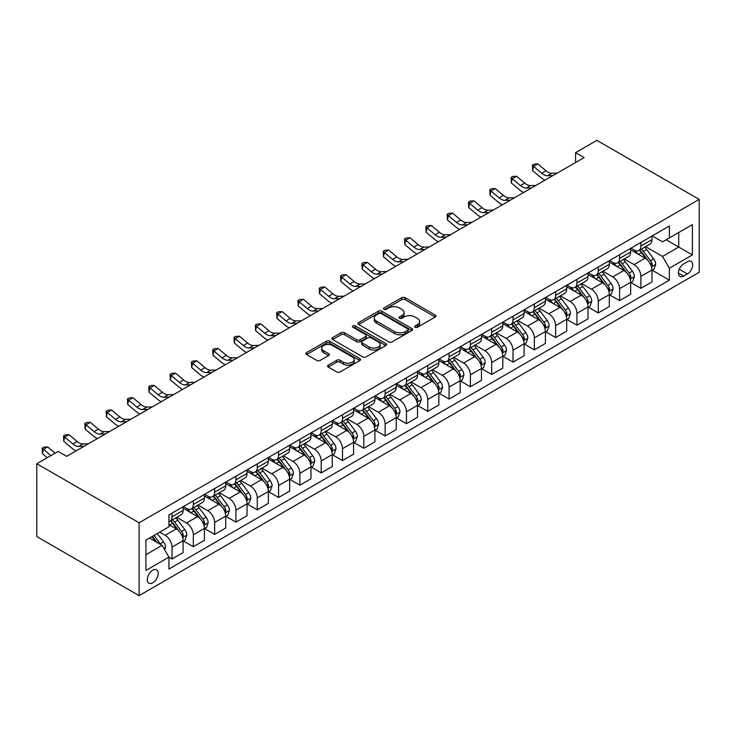 <?xml version="1.0" encoding="UTF-8"?>
<svg xmlns="http://www.w3.org/2000/svg" width="736" height="736" viewBox="0 0 736 736"><rect width="100%" height="100%" fill="white"/><g stroke="black" fill="none" stroke-linecap="round" stroke-linejoin="round"><path stroke-width="1.1" d="M415.104 327.272A1.656 0.957 0 0 0 417.45 327.272L435.234 317.004A2.364 1.371 0 0 0 435.924 316.038A2.364 1.371 0 0 0 435.234 315.072L405.104 297.684A2.364 1.371 0 0 0 401.764 297.684L383.98 307.952A1.656 0.957 0 0 0 383.493 308.623A1.656 0.957 0 0 0 383.98 309.304A1.656 0.957 0 0 0 386.317 309.304L388.626 307.97A7.572 4.37 0 0 1 399.335 307.97L401.847 309.424A7.572 4.37 0 0 1 404.064 312.515A7.572 4.37 0 0 1 401.847 315.606L399.538 316.94A1.656 0.957 0 0 0 399.059 317.612A1.656 0.957 0 0 0 399.538 318.292A1.656 0.957 0 0 0 401.884 318.292L404.184 316.958A7.572 4.37 0 0 1 414.902 316.958L417.404 318.412A7.572 4.37 0 0 1 419.63 321.503A7.572 4.37 0 0 1 417.404 324.594L415.104 325.919A1.656 0.957 0 0 0 414.626 326.6A1.656 0.957 0 0 0 415.104 327.272L415.104 325.919M152.738 582.838A7.719 4.453 120 0 0 157.78 576.04A7.719 4.453 120 0 0 156.602 569.857A7.719 4.453 120 0 0 152.738 570.244A7.719 4.453 120 0 0 147.697 577.042A7.719 4.453 120 0 0 148.884 583.225A7.719 4.453 120 0 0 152.738 582.838M328.293 365.13A2.364 1.371 0 0 0 327.594 366.096A2.364 1.371 0 0 0 328.293 367.062L336.738 371.938A2.364 1.371 0 0 0 340.087 371.938L359.84 360.539A2.364 1.371 0 0 0 360.53 359.573A2.364 1.371 0 0 0 359.84 358.607L329.71 341.21A2.364 1.371 0 0 0 326.361 341.21L306.618 352.618A2.364 1.371 0 0 0 305.918 353.584A2.364 1.371 0 0 0 306.618 354.55L316.82 360.438A2.364 1.371 0 0 0 320.169 360.438L328.624 355.562A2.364 1.371 0 0 0 329.314 354.596A2.364 1.371 0 0 0 328.624 353.63L323.564 350.704A6.33 3.652 0 0 1 321.706 348.119A6.33 3.652 0 0 1 325.616 344.742A6.33 3.652 0 0 1 332.516 345.534L352.351 356.988A6.33 3.652 0 0 1 354.2 359.573A6.33 3.652 0 0 1 350.29 362.949A6.33 3.652 0 0 1 343.39 362.158L340.087 360.244A2.364 1.371 0 0 0 336.738 360.244L328.293 365.13L328.293 367.062L336.738 362.213L336.738 360.244M699.2 199.419L596.896 140.364L575.589 152.665L584.108 157.587L66.636 456.348L58.116 451.426L36.8 463.735L139.104 522.79L699.2 199.419L699.2 272.265L139.104 595.636L139.104 522.79M388.792 341.89A2.364 1.371 0 0 0 392.141 341.89L411.884 330.492A2.364 1.371 0 0 0 412.574 329.526A2.364 1.371 0 0 0 411.884 328.55L381.763 311.162A2.364 1.371 0 0 0 378.414 311.162L358.662 322.561A2.364 1.371 0 0 0 357.972 323.527A2.364 1.371 0 0 0 358.662 324.493L388.792 341.89M353.556 327.63A1.656 0.957 0 0 1 355.23 327.87L355.23 325.901L385.857 343.583A2.364 1.371 0 0 1 386.556 344.549A2.364 1.371 0 0 1 385.857 345.515L366.114 356.914A2.364 1.371 0 0 1 362.765 356.914L332.644 339.526L332.644 337.585A2.364 1.371 0 0 0 331.945 338.551A2.364 1.371 0 0 0 332.644 339.526M332.644 337.585L341.09 332.709A2.364 1.371 0 0 1 344.439 332.709L356.656 339.765A2.364 1.371 0 0 0 360.005 339.765L365.608 336.527A2.364 1.371 0 0 0 366.307 335.561A2.364 1.371 0 0 0 365.608 334.595L352.894 327.253A1.656 0.957 0 0 1 352.406 326.572A1.656 0.957 0 0 1 353.427 325.689A1.656 0.957 0 0 1 355.23 325.901M687.433 261.74L683.689 263.902A7.47 4.315 120 0 0 678.804 270.489A7.47 4.315 120 0 0 679.944 276.478A7.47 4.315 120 0 0 683.689 276.11L687.433 273.939A7.47 4.315 120 0 0 692.318 267.352A7.47 4.315 120 0 0 691.168 261.363A7.47 4.315 120 0 0 687.433 261.74M652.225 235.897L662.538 241.85L669.364 237.912L669.364 225.998L168.94 514.915L168.94 526.829L145.921 540.123L145.921 570.437L168.94 557.152L168.94 569.057L669.364 280.14L669.364 268.235L662.538 256.422L645.592 246.634M669.364 237.912L692.383 224.627L692.383 254.941L669.364 268.235M36.8 463.735L36.8 536.581L139.104 595.636M575.589 152.665L575.589 162.509M666.126 239.78L678.739 247.066L678.739 232.502L692.383 224.627M662.538 256.422L678.739 247.066L692.383 254.941M145.921 554.686L162.122 545.339L149.5 538.053M168.94 557.244L172.012 559.02L172.012 547.106A9.642 5.566 -120 0 0 165.186 535.293L159.73 532.146M172.012 559.02L183.089 552.626L183.089 540.712A9.642 5.566 -120 0 0 176.272 528.899L168.94 524.667M183.347 540.96L193.32 546.719L193.32 534.805A9.642 5.566 -120 0 0 186.502 522.992L176.704 517.334M193.32 546.719L204.406 540.316L204.406 528.402A9.642 5.566 -120 0 0 197.579 516.589L183.089 508.226M204.663 528.65L214.636 534.41L214.636 522.496A9.642 5.566 -120 0 0 207.81 510.683L198.021 505.034M214.636 534.41L225.713 528.016L225.713 516.102A9.642 5.566 -120 0 0 218.896 504.289L204.406 495.917M225.97 516.35L235.943 522.109L235.943 510.195A9.642 5.566 -120 0 0 229.126 498.382L219.337 492.724M235.943 522.109L247.029 515.706L247.029 503.792A9.642 5.566 -120 0 0 240.212 491.979L225.713 483.616M247.287 504.04L257.26 509.8L257.26 497.886A9.642 5.566 -120 0 0 250.442 486.073L240.644 480.424M257.26 509.8L268.346 503.406L268.346 491.492A9.642 5.566 -120 0 0 261.519 479.679L247.029 471.307M268.594 491.74L278.576 497.499L278.576 485.585A9.642 5.566 -120 0 0 271.75 473.772L261.961 468.114M278.576 497.499L289.653 491.096L289.653 479.182A9.642 5.566 -120 0 0 282.836 467.369L268.346 459.006M289.91 479.43L299.883 485.19L299.883 473.276A9.642 5.566 -120 0 0 293.066 461.463L283.268 455.814M299.883 485.19L310.969 478.796L310.969 466.882A9.642 5.566 -120 0 0 304.143 455.069L289.653 446.706M311.227 467.13L321.2 472.889L321.2 460.975A9.642 5.566 -120 0 0 314.373 449.162L304.584 443.504M321.2 472.889L332.276 466.486L332.276 454.581A9.642 5.566 -120 0 0 325.459 442.768L310.969 434.396M332.534 454.82L342.507 460.58L342.507 448.675A9.642 5.566 -120 0 0 335.69 436.862L325.901 431.204M342.507 460.58L353.593 454.186L353.593 442.272A9.642 5.566 -120 0 0 346.776 430.459L332.276 422.096M353.85 442.52L363.823 448.279L363.823 436.365A9.642 5.566 -120 0 0 357.006 424.552L347.208 418.904M363.823 448.279L374.909 441.876L374.909 429.971A9.642 5.566 -120 0 0 368.083 418.158L353.593 409.786M375.158 430.21L385.14 435.97L385.14 424.065A9.642 5.566 -120 0 0 378.313 412.252L368.524 406.594M385.14 435.97L396.216 429.576L396.216 417.662A9.642 5.566 -120 0 0 389.399 405.849L374.909 397.486M396.474 417.91L406.447 423.669L406.447 411.755A9.642 5.566 -120 0 0 399.63 399.942L389.832 394.294M406.447 423.669L417.533 417.266L417.533 405.361A9.642 5.566 -120 0 0 410.706 393.548L396.216 385.176M417.79 405.6L427.763 411.36L427.763 399.455A9.642 5.566 -120 0 0 420.937 387.642L411.148 381.984M427.763 411.36L438.84 404.966L438.84 393.052A9.642 5.566 -120 0 0 432.023 381.239L417.533 372.876M439.098 393.3L449.07 399.059L449.07 387.145A9.642 5.566 -120 0 0 442.253 375.332L432.464 369.684M449.07 399.059L460.156 392.656L460.156 380.751A9.642 5.566 -120 0 0 453.339 368.938L438.84 360.566M460.414 380.99L470.387 386.75L470.387 374.845A9.642 5.566 -120 0 0 463.57 363.032L453.772 357.374M470.387 386.75L481.473 380.356L481.473 368.442A9.642 5.566 -120 0 0 474.646 356.629L460.156 348.266M481.721 368.69L491.703 374.449L491.703 362.535A9.642 5.566 -120 0 0 484.877 350.722L475.088 345.074M491.703 374.449L502.78 368.046L502.78 356.141A9.642 5.566 -120 0 0 495.963 344.328L481.473 335.956M503.038 356.38L513.01 362.14L513.01 350.235A9.642 5.566 -120 0 0 506.193 338.422L496.395 332.764M513.01 362.14L524.096 355.746L524.096 343.832A9.642 5.566 -120 0 0 517.27 332.019L502.78 323.656M524.354 344.08L534.327 349.839L534.327 337.925A9.642 5.566 -120 0 0 527.5 326.112L517.712 320.464M534.327 349.839L545.404 343.436L545.404 331.531A9.642 5.566 -120 0 0 538.586 319.718L524.096 311.346M545.661 331.78L555.634 337.53L555.634 325.625A9.642 5.566 -120 0 0 548.817 313.812L539.028 308.154M555.634 337.53L566.72 331.136L566.72 319.222A9.642 5.566 -120 0 0 559.903 307.409L545.404 299.046M566.978 319.47L576.95 325.229L576.95 313.315A9.642 5.566 -120 0 0 570.133 301.502L560.335 295.854M576.95 325.229L588.036 318.826L588.036 306.921A9.642 5.566 -120 0 0 581.21 295.108L566.72 286.736M588.285 307.17L598.267 312.92L598.267 301.015A9.642 5.566 -120 0 0 591.44 289.202L581.652 283.544M598.267 312.92L609.344 306.526L609.344 294.612A9.642 5.566 -120 0 0 602.526 282.799L588.036 274.436M609.601 294.86L619.574 300.619L619.574 288.705A9.642 5.566 -120 0 0 612.757 276.892L602.959 271.244M619.574 300.619L630.66 294.225L630.66 282.311A9.642 5.566 -120 0 0 623.834 270.498L609.344 262.126M630.918 282.56L640.89 288.319L640.89 276.405A9.642 5.566 -120 0 0 634.064 264.592L624.275 258.934M640.89 288.319L651.967 281.916L651.967 270.002A9.642 5.566 -120 0 0 645.15 258.189L630.66 249.826M630.918 248.198L634.064 250.019A9.642 5.566 -120 0 0 638.894 250.498A9.642 5.566 -120 0 0 640.89 246.082L640.89 242.438M609.601 260.507L612.757 262.329A9.642 5.566 -120 0 0 617.578 262.807A9.642 5.566 -120 0 0 619.574 258.391L619.574 254.748M588.285 272.808L591.44 274.629A9.642 5.566 -120 0 0 596.261 275.108A9.642 5.566 -120 0 0 598.267 270.692L598.267 267.048M566.978 285.117L570.133 286.939A9.642 5.566 -120 0 0 574.954 287.417A9.642 5.566 -120 0 0 576.95 283.001L576.95 279.358M545.661 297.418L548.817 299.239A9.642 5.566 -120 0 0 553.638 299.718A9.642 5.566 -120 0 0 555.634 295.302L555.634 291.658M524.354 309.727L527.5 311.549A9.642 5.566 -120 0 0 532.33 312.027A9.642 5.566 -120 0 0 534.327 307.611L534.327 303.968M503.038 322.028L506.193 323.849A9.642 5.566 -120 0 0 511.014 324.328A9.642 5.566 -120 0 0 513.01 319.912L513.01 316.268M481.721 334.337L484.877 336.159A9.642 5.566 -120 0 0 489.698 336.637A9.642 5.566 -120 0 0 491.703 332.221L491.703 328.578M460.414 346.638L463.57 348.459A9.642 5.566 -120 0 0 468.39 348.938A9.642 5.566 -120 0 0 470.387 344.522L470.387 340.878M439.098 358.947L442.253 360.769A9.642 5.566 -120 0 0 447.074 361.238A9.642 5.566 -120 0 0 449.07 356.831L449.07 353.188M417.79 371.248L420.937 373.069A9.642 5.566 -120 0 0 425.767 373.548A9.642 5.566 -120 0 0 427.763 369.132L427.763 365.488M396.474 383.557L399.63 385.379A9.642 5.566 -120 0 0 404.45 385.848A9.642 5.566 -120 0 0 406.447 381.441L406.447 377.798M375.158 395.858L378.313 397.679A9.642 5.566 -120 0 0 383.134 398.158A9.642 5.566 -120 0 0 385.14 393.742L385.14 390.098M353.85 408.167L357.006 409.98A9.642 5.566 -120 0 0 361.827 410.458A9.642 5.566 -120 0 0 363.823 406.042L363.823 402.408M332.534 420.468L335.69 422.289A9.642 5.566 -120 0 0 340.51 422.768A9.642 5.566 -120 0 0 342.507 418.352L342.507 414.708M311.227 432.768L314.373 434.59A9.642 5.566 -120 0 0 319.203 435.068A9.642 5.566 -120 0 0 321.2 430.652L321.2 427.018M289.91 445.078L293.066 446.899A9.642 5.566 -120 0 0 297.887 447.378A9.642 5.566 -120 0 0 299.883 442.962L299.883 439.318M268.594 457.378L271.75 459.2A9.642 5.566 -120 0 0 276.57 459.678A9.642 5.566 -120 0 0 278.576 455.262L278.576 451.619M247.287 469.688L250.442 471.509A9.642 5.566 -120 0 0 255.263 471.988A9.642 5.566 -120 0 0 257.26 467.572L257.26 463.928M225.97 481.988L229.126 483.81A9.642 5.566 -120 0 0 233.947 484.288A9.642 5.566 -120 0 0 235.943 479.872L235.943 476.229M204.663 494.298L207.81 496.119A9.642 5.566 -120 0 0 212.64 496.598A9.642 5.566 -120 0 0 214.636 492.182L214.636 488.538M183.347 506.598L186.502 508.42A9.642 5.566 -120 0 0 191.323 508.898A9.642 5.566 -120 0 0 193.32 504.482L193.32 500.839M652.225 270.25L669.364 280.14M638.894 250.498L649.971 244.104A9.642 5.566 -120 0 0 651.967 239.688L651.967 236.044M617.578 262.807L628.664 256.404A9.642 5.566 -120 0 0 630.66 251.988L630.66 248.345M596.261 275.108L607.347 268.714A9.642 5.566 -120 0 0 609.344 264.298L609.344 260.654M574.954 287.417L586.031 281.014A9.642 5.566 -120 0 0 588.036 276.598L588.036 272.955M553.638 299.718L564.724 293.324A9.642 5.566 -120 0 0 566.72 288.908L566.72 285.264M532.33 312.027L543.407 305.624A9.642 5.566 -120 0 0 545.404 301.208L545.404 297.565M511.014 324.328L522.1 317.934A9.642 5.566 -120 0 0 524.096 313.518L524.096 309.874M489.698 336.637L500.784 330.234A9.642 5.566 -120 0 0 502.78 325.818L502.78 322.175M468.39 348.938L479.467 342.544A9.642 5.566 -120 0 0 481.473 338.128L481.473 334.484M447.074 361.238L458.16 354.844A9.642 5.566 -120 0 0 460.156 350.428L460.156 346.785M425.767 373.548L436.844 367.144A9.642 5.566 -120 0 0 438.84 362.738L438.84 359.094M404.45 385.848L415.536 379.454A9.642 5.566 -120 0 0 417.533 375.038L417.533 371.395M383.134 398.158L394.22 391.754A9.642 5.566 -120 0 0 396.216 387.338L396.216 383.704M361.827 410.458L372.904 404.064A9.642 5.566 -120 0 0 374.909 399.648L374.909 396.005M340.51 422.768L351.596 416.364A9.642 5.566 -120 0 0 353.593 411.948L353.593 408.314M319.203 435.068L330.28 428.674A9.642 5.566 -120 0 0 332.276 424.258L332.276 420.615M297.887 447.378L308.973 440.974A9.642 5.566 -120 0 0 310.969 436.558L310.969 432.915M276.57 459.678L287.656 453.284A9.642 5.566 -120 0 0 289.653 448.868L289.653 445.225M255.263 471.988L266.34 465.584A9.642 5.566 -120 0 0 268.346 461.168L268.346 457.525M233.947 484.288L245.033 477.894A9.642 5.566 -120 0 0 247.029 473.478L247.029 469.835M212.64 496.598L223.716 490.194A9.642 5.566 -120 0 0 225.713 485.778L225.713 482.135M191.323 508.898L202.409 502.504A9.642 5.566 -120 0 0 204.406 498.088L204.406 494.445M168.94 521.594A9.642 5.566 -120 0 0 170.007 521.208L181.093 514.804A9.642 5.566 -120 0 0 183.089 510.388L183.089 506.745M170.007 521.208A9.642 5.566 -120 0 0 172.012 516.792L172.012 513.148M162.122 545.339L168.94 557.152M415.766 327.511L417.404 326.563A7.572 4.37 0 0 0 419.63 323.472L419.63 321.503M404.064 312.515L404.064 314.484A7.572 4.37 0 0 1 401.847 317.575L400.2 318.522M435.197 317.023L405.104 299.653A2.364 1.371 0 0 0 401.764 299.653L384.643 309.534M411.856 330.51L381.763 313.131A2.364 1.371 0 0 0 378.414 313.131L358.699 324.512M407.698 330.197A1.656 0.957 0 0 0 408.186 329.526A1.656 0.957 0 0 0 407.698 328.845L381.257 313.582A1.656 0.957 0 0 0 378.911 313.582L376.492 314.98A7.572 4.37 0 0 0 374.274 318.072A7.572 4.37 0 0 0 376.492 321.163L394.56 331.596A7.572 4.37 0 0 0 405.278 331.596L407.698 330.197L407.698 332.166A1.656 0.957 0 0 0 408.186 331.494L408.186 329.526M374.274 318.072L374.274 320.04A7.572 4.37 0 0 0 376.492 323.132L376.492 321.163M407.698 332.166L405.278 333.564A7.572 4.37 0 0 1 394.56 333.564L376.492 323.132M332.672 339.535L341.09 334.678L341.09 332.709M366.307 335.561L366.307 337.53A2.364 1.371 0 0 1 365.608 338.496L360.005 341.734A2.364 1.371 0 0 1 356.656 341.734L344.439 334.678A2.364 1.371 0 0 0 341.09 334.678M355.23 327.87L385.83 345.534M369.334 347.079A6.33 3.652 0 0 0 376.234 347.87A6.33 3.652 0 0 0 380.144 344.494A6.33 3.652 0 0 0 378.286 341.909L371.303 337.879A2.364 1.371 0 0 0 367.954 337.879L362.342 341.118A2.364 1.371 0 0 0 361.652 342.084A2.364 1.371 0 0 0 362.342 343.05L369.334 347.079L369.334 349.048A6.33 3.652 0 0 0 376.234 349.839A6.33 3.652 0 0 0 380.144 346.463L380.144 344.494M361.652 342.084L361.652 344.052A2.364 1.371 0 0 0 362.342 345.018L362.342 343.05M369.334 349.048L362.342 345.018M354.2 359.573L354.2 361.542A6.33 3.652 0 0 1 350.29 364.918A6.33 3.652 0 0 1 343.39 364.127L340.087 362.213A2.364 1.371 0 0 0 336.738 362.213M321.706 348.119L321.706 350.088A6.33 3.652 0 0 0 323.564 352.673L323.564 350.704M328.596 355.58L323.564 352.673M359.803 360.557L329.71 343.178A2.364 1.371 0 0 0 326.361 343.178L306.645 354.568L306.618 352.618M651.967 270.397L654.019 269.22L655.721 264.298A6.394 3.689 -120 0 0 653.678 258.851L646.714 249.55A18.446 10.654 -120 0 0 644.699 247.14M637.772 253.929A18.446 10.654 -120 0 0 634 249.982M651.388 266.487L652.271 264.564A6.394 3.689 -120 0 0 650.44 260.728L643.476 251.427A18.446 10.654 -120 0 0 641.461 249.016M639.75 250.001A15.309 8.841 60 0 1 642.261 252.862L648.158 260.728M639.418 250.194A18.446 10.654 60 0 1 641.433 252.604L646.061 258.787M552.948 175.582L547.575 175.729A12.052 6.964 60 0 1 541.724 173.227L533.6 166.4L532.652 170.651L540.776 177.477A18.087 10.442 -120 0 0 544.971 180.191M557.207 173.116L551.834 173.264A12.052 6.964 60 0 1 545.983 170.77L537.86 163.935L533.6 166.4L532.432 165.122L534.134 164.137L537.86 163.935M532.652 170.651L532.432 165.122M630.66 282.707L632.702 281.52L634.404 276.598A6.394 3.689 -120 0 0 632.371 271.161L625.407 261.86A18.446 10.654 -120 0 0 623.392 259.449M616.464 266.239A18.446 10.654 -120 0 0 612.683 262.283M630.08 278.788L630.954 276.874A6.394 3.689 -120 0 0 629.133 273.028L622.159 263.727A18.446 10.654 -120 0 0 620.154 261.317M618.433 262.31A15.309 8.841 60 0 1 620.945 265.172L626.842 273.038M618.102 262.504A18.446 10.654 60 0 1 620.117 264.914L624.744 271.096M609.344 295.007L611.395 293.83L613.097 288.908A6.394 3.689 -120 0 0 611.055 283.461L604.09 274.16A18.446 10.654 -120 0 0 602.076 271.75M595.148 278.539A18.446 10.654 -120 0 0 591.376 274.592M608.764 291.097L609.647 289.174A6.394 3.689 -120 0 0 607.816 285.338L600.852 276.037A18.446 10.654 -120 0 0 598.837 273.626M597.117 274.611A15.309 8.841 60 0 1 599.638 277.472L605.535 285.338M596.795 274.804A18.446 10.654 60 0 1 598.8 277.214L603.437 283.397M588.036 307.317L590.079 306.13L591.781 301.208A6.394 3.689 -120 0 0 589.748 295.771L582.774 286.47A18.446 10.654 -120 0 0 580.768 284.059M573.832 290.849A18.446 10.654 -120 0 0 570.06 286.893M587.448 303.398L588.331 301.484A6.394 3.689 -120 0 0 586.5 297.638L579.536 288.337A18.446 10.654 -120 0 0 577.521 285.927M575.81 286.92A15.309 8.841 60 0 1 578.321 289.772L584.218 297.648M575.478 287.114A18.446 10.654 60 0 1 577.493 289.524L582.121 295.706M531.631 187.882L526.258 188.03A12.052 6.964 60 0 1 520.407 185.536L512.284 178.701L511.336 182.951L519.46 189.787A18.087 10.442 -120 0 0 523.655 192.492M535.9 185.426L530.527 185.573A12.052 6.964 60 0 1 524.676 183.071L516.543 176.244L512.284 178.701L511.115 177.422L512.826 176.438L516.543 176.244M511.336 182.951L511.115 177.422M510.324 200.192L504.951 200.339A12.052 6.964 60 0 1 499.1 197.837L490.967 191.01L490.02 195.261L498.152 202.087A18.087 10.442 -120 0 0 502.338 204.801M514.584 197.726L509.211 197.874A12.052 6.964 60 0 1 503.36 195.38L495.236 188.545L490.967 191.01L489.808 189.732L491.51 188.747L495.236 188.545M490.02 195.261L489.808 189.732M489.008 212.492L483.635 212.64A12.052 6.964 60 0 1 477.784 210.146L469.66 203.311L468.712 207.561L476.836 214.397A18.087 10.442 -120 0 0 481.031 217.102M493.267 210.036L487.894 210.183A12.052 6.964 60 0 1 482.043 207.681L473.92 200.854L469.66 203.311L468.492 202.032L470.194 201.048L473.92 200.854M468.712 207.561L468.492 202.032M566.72 319.617L568.762 318.44L570.474 313.518A6.394 3.689 -120 0 0 568.431 308.071L561.467 298.77A18.446 10.654 -120 0 0 559.452 296.36M552.524 303.149A18.446 10.654 -120 0 0 548.743 299.202M566.14 315.707L567.024 313.784A6.394 3.689 -120 0 0 565.193 309.939L558.228 300.647A18.446 10.654 -120 0 0 556.214 298.236M554.493 299.221A15.309 8.841 60 0 1 557.005 302.082L562.902 309.948M554.162 299.414A18.446 10.654 60 0 1 556.177 301.824L560.814 308.007M467.691 224.802L462.318 224.949A12.052 6.964 60 0 1 456.467 222.447L448.344 215.62L447.396 219.871L455.529 226.697A18.087 10.442 -120 0 0 459.715 229.402M471.96 222.336L466.587 222.484A12.052 6.964 60 0 1 460.736 219.99L452.612 213.155L448.344 215.62L447.175 214.342L448.886 213.357L452.612 213.155M447.396 219.871L447.175 214.342M545.404 331.927L547.455 330.74L549.157 325.818A6.394 3.689 -120 0 0 547.115 320.381L540.15 311.08A18.446 10.654 -120 0 0 538.136 308.669M531.208 315.459A18.446 10.654 -120 0 0 527.436 311.503M544.824 328.008L545.707 326.094A6.394 3.689 -120 0 0 543.876 322.248L536.912 312.947A18.446 10.654 -120 0 0 534.897 310.537M533.186 311.53A15.309 8.841 60 0 1 535.698 314.382L541.595 322.258M532.855 311.724A18.446 10.654 60 0 1 534.87 314.134L539.497 320.316M524.096 344.227L526.139 343.05L527.841 338.128A6.394 3.689 -120 0 0 525.808 332.681L518.843 323.38A18.446 10.654 -120 0 0 516.828 320.97M509.901 327.759A18.446 10.654 -120 0 0 506.12 323.812M523.517 340.317L524.391 338.394A6.394 3.689 -120 0 0 522.569 334.549L515.596 325.257A18.446 10.654 -120 0 0 513.59 322.846M511.87 323.831A15.309 8.841 60 0 1 514.381 326.692L520.278 334.558M511.538 324.024A18.446 10.654 60 0 1 513.553 326.434L518.181 332.617M502.78 356.537L504.832 355.35L506.534 350.428A6.394 3.689 -120 0 0 504.491 344.991L497.527 335.69A18.446 10.654 -120 0 0 495.512 333.279M488.584 340.069A18.446 10.654 -120 0 0 484.812 336.113M502.2 352.618L503.084 350.704A6.394 3.689 -120 0 0 501.253 346.858L494.288 337.557A18.446 10.654 -120 0 0 492.274 335.147M490.553 336.14A15.309 8.841 60 0 1 493.074 338.992L498.962 346.868M490.231 336.324A18.446 10.654 60 0 1 492.237 338.735L496.874 344.926M481.473 368.837L483.515 367.66L485.217 362.738A6.394 3.689 -120 0 0 483.184 357.291L476.21 347.99A18.446 10.654 -120 0 0 474.205 345.58M467.268 352.369A18.446 10.654 -120 0 0 463.496 348.422M480.884 364.927L481.767 363.004A6.394 3.689 -120 0 0 479.936 359.159L472.972 349.867A18.446 10.654 -120 0 0 470.957 347.456M469.246 348.441A15.309 8.841 60 0 1 471.758 351.302L477.655 359.168M468.915 348.634A18.446 10.654 60 0 1 470.93 351.044L475.557 357.227M460.156 381.138L462.199 379.96L463.91 375.038A6.394 3.689 -120 0 0 461.868 369.601L454.903 360.3A18.446 10.654 -120 0 0 452.888 357.889M445.961 364.679A18.446 10.654 -120 0 0 442.18 360.723M459.577 377.228L460.46 375.314A6.394 3.689 -120 0 0 458.629 371.468L451.665 362.167A18.446 10.654 -120 0 0 449.65 359.757M447.93 360.75A15.309 8.841 60 0 1 450.441 363.602L456.338 371.478M447.598 360.934A18.446 10.654 60 0 1 449.613 363.345L454.25 369.527M446.384 237.102L441.011 237.25A12.052 6.964 60 0 1 435.16 234.756L427.036 227.921L426.089 232.171L434.212 239.007A18.087 10.442 -120 0 0 438.408 241.712M450.644 234.646L445.271 234.793A12.052 6.964 60 0 1 439.42 232.291L431.296 225.464L427.036 227.921L425.868 226.642L427.57 225.658L431.296 225.464M426.089 232.171L425.868 226.642M425.068 249.412L419.695 249.559A12.052 6.964 60 0 1 413.844 247.057L405.72 240.23L404.772 244.481L412.896 251.307A18.087 10.442 -120 0 0 417.091 254.012M429.336 246.946L423.954 247.094A12.052 6.964 60 0 1 418.112 244.6L409.98 237.765L405.72 240.23L404.552 238.952L406.263 237.967L409.98 237.765M404.772 244.481L404.552 238.952M403.76 261.712L398.388 261.86A12.052 6.964 60 0 1 392.536 259.366L384.404 252.531L383.456 256.781L391.589 263.617A18.087 10.442 -120 0 0 395.775 266.322M408.02 259.256L402.647 259.403A12.052 6.964 60 0 1 396.796 256.901L388.672 250.074L384.404 252.531L383.244 251.252L384.946 250.268L388.672 250.074M383.456 256.781L383.244 251.252M382.444 274.022L377.071 274.169A12.052 6.964 60 0 1 371.22 271.667L363.096 264.84L362.149 269.091L370.272 275.917A18.087 10.442 -120 0 0 374.468 278.622M386.704 271.556L381.331 271.704A12.052 6.964 60 0 1 375.48 269.21L367.356 262.375L363.096 264.84L361.928 263.562L363.63 262.577L367.356 262.375M362.149 269.091L361.928 263.562M361.128 286.322L355.755 286.47A12.052 6.964 60 0 1 349.904 283.976L341.78 277.141L340.832 281.391L348.965 288.227A18.087 10.442 -120 0 0 353.151 290.932M365.396 283.866L360.024 284.013A12.052 6.964 60 0 1 354.172 281.511L346.049 274.684L341.78 277.141L340.612 275.862L342.323 274.878L346.049 274.684M340.832 281.391L340.612 275.862M438.84 393.447L440.892 392.27L442.594 387.338A6.394 3.689 -120 0 0 440.551 381.901L433.587 372.6A18.446 10.654 -120 0 0 431.572 370.19M424.644 376.979A18.446 10.654 -120 0 0 420.872 373.032M438.26 389.537L439.144 387.614A6.394 3.689 -120 0 0 437.313 383.769L430.348 374.477A18.446 10.654 -120 0 0 428.334 372.066M426.622 373.051A15.309 8.841 60 0 1 429.134 375.912L435.031 383.778M426.291 373.244A18.446 10.654 60 0 1 428.306 375.654L432.934 381.837M339.82 298.632L334.448 298.779A12.052 6.964 60 0 1 328.596 296.277L320.473 289.45L319.525 293.701L327.649 300.527A18.087 10.442 -120 0 0 331.844 303.232M344.08 296.166L338.707 296.314A12.052 6.964 60 0 1 332.856 293.811L324.732 286.985L320.473 289.45L319.304 288.172L321.006 287.187L324.732 286.985M319.525 293.701L319.304 288.172M417.533 405.748L419.575 404.57L421.277 399.648A6.394 3.689 -120 0 0 419.244 394.211L412.28 384.91A18.446 10.654 -120 0 0 410.265 382.499M403.337 389.289A18.446 10.654 -120 0 0 399.556 385.333M416.953 401.838L417.827 399.924A6.394 3.689 -120 0 0 416.006 396.078L409.032 386.777A18.446 10.654 -120 0 0 407.026 384.367M405.306 385.36A15.309 8.841 60 0 1 407.818 388.212L413.715 396.088M404.975 385.544A18.446 10.654 60 0 1 406.99 387.955L411.617 394.137M318.504 310.932L313.131 311.08A12.052 6.964 60 0 1 307.28 308.577L299.156 301.751L298.209 306.001L306.332 312.837A18.087 10.442 -120 0 0 310.528 315.542M322.773 308.476L317.391 308.623A12.052 6.964 60 0 1 311.549 306.121L303.416 299.294L299.156 301.751L297.988 300.472L299.699 299.488L303.416 299.294M298.209 306.001L297.988 300.472M396.216 418.057L398.268 416.87L399.97 411.948A6.394 3.689 -120 0 0 397.928 406.511L390.963 397.21A18.446 10.654 -120 0 0 388.948 394.8M382.021 401.589A18.446 10.654 -120 0 0 378.249 397.642M395.637 414.138L396.52 412.224A6.394 3.689 -120 0 0 394.689 408.379L387.725 399.078A18.446 10.654 -120 0 0 385.71 396.667M383.99 397.661A15.309 8.841 60 0 1 386.51 400.522L392.398 408.388M383.668 397.854A18.446 10.654 60 0 1 385.673 400.264L390.31 406.447M297.197 323.242L291.824 323.389A12.052 6.964 60 0 1 285.973 320.887L277.84 314.06L276.892 318.311L285.025 325.137A18.087 10.442 -120 0 0 289.211 327.842M301.456 320.776L296.084 320.924A12.052 6.964 60 0 1 290.232 318.421L282.109 311.595L277.84 314.06L276.681 312.782L278.383 311.797L282.109 311.595M276.892 318.311L276.681 312.782M374.909 430.358L376.952 429.18L378.654 424.258A6.394 3.689 -120 0 0 376.62 418.821L369.647 409.52A18.446 10.654 -120 0 0 367.641 407.109M360.704 413.899A18.446 10.654 -120 0 0 356.932 409.943M374.32 426.448L375.204 424.534A6.394 3.689 -120 0 0 373.373 420.688L366.408 411.387A18.446 10.654 -120 0 0 364.394 408.977M362.682 409.97A15.309 8.841 60 0 1 365.194 412.822L371.091 420.698M362.351 410.154A18.446 10.654 60 0 1 364.366 412.565L368.994 418.747M275.88 335.542L270.508 335.69A12.052 6.964 60 0 1 264.656 333.187L256.533 326.361L255.585 330.611L263.709 337.447A18.087 10.442 -120 0 0 267.904 340.152M280.14 333.086L274.767 333.233A12.052 6.964 60 0 1 268.916 330.731L260.792 323.904L256.533 326.361L255.364 325.082L257.066 324.098L260.792 323.904M255.585 330.611L255.364 325.082M353.593 442.667L355.635 441.48L357.346 436.558A6.394 3.689 -120 0 0 355.304 431.121L348.34 421.82A18.446 10.654 -120 0 0 346.325 419.41M339.397 426.199A18.446 10.654 -120 0 0 335.616 422.252M353.013 438.748L353.896 436.834A6.394 3.689 -120 0 0 352.066 432.989L345.101 423.688A18.446 10.654 -120 0 0 343.086 421.277M341.366 422.271A15.309 8.841 60 0 1 343.878 425.132L349.775 432.998M341.035 422.464A18.446 10.654 60 0 1 343.05 424.874L347.686 431.057M254.564 347.852L249.191 347.999A12.052 6.964 60 0 1 243.34 345.497L235.216 338.67L234.269 342.921L242.402 349.747A18.087 10.442 -120 0 0 246.588 352.452M258.833 345.386L253.46 345.534A12.052 6.964 60 0 1 247.609 343.031L239.485 336.205L235.216 338.67L234.048 337.382L235.759 336.398L239.485 336.205M234.269 342.921L234.048 337.382M332.276 454.968L334.328 453.79L336.03 448.868A6.394 3.689 -120 0 0 333.988 443.422L327.023 434.13A18.446 10.654 -120 0 0 325.008 431.719M318.081 438.509A18.446 10.654 -120 0 0 314.309 434.553M331.697 451.058L332.58 449.144A6.394 3.689 -120 0 0 330.749 445.298L323.785 435.997A18.446 10.654 -120 0 0 321.77 433.587M320.059 434.58A15.309 8.841 60 0 1 322.57 437.432L328.468 445.308M319.728 434.764A18.446 10.654 60 0 1 321.742 437.175L326.37 443.357M233.257 360.152L227.884 360.3A12.052 6.964 60 0 1 222.033 357.797L213.909 350.971L212.962 355.221L221.085 362.057A18.087 10.442 -120 0 0 225.271 364.762M237.516 357.687L232.144 357.843A12.052 6.964 60 0 1 226.292 355.341L218.169 348.505L213.909 350.971L212.741 349.692L214.443 348.708L218.169 348.505M212.962 355.221L212.741 349.692M310.969 467.277L313.012 466.09L314.714 461.168A6.394 3.689 -120 0 0 312.68 455.731L305.716 446.43A18.446 10.654 -120 0 0 303.701 444.02M296.774 450.809A18.446 10.654 -120 0 0 292.992 446.853M310.38 463.358L311.264 461.444A6.394 3.689 -120 0 0 309.442 457.599L302.468 448.298A18.446 10.654 -120 0 0 300.463 445.887M298.742 446.881A15.309 8.841 60 0 1 301.254 449.742L307.151 457.608M298.411 447.074A18.446 10.654 60 0 1 300.426 449.484L305.054 455.667M289.653 479.578L291.704 478.4L293.406 473.478A6.394 3.689 -120 0 0 291.364 468.032L284.4 458.74A18.446 10.654 -120 0 0 282.385 456.329M275.457 463.119A18.446 10.654 -120 0 0 271.685 459.163M289.073 475.668L289.956 473.745A6.394 3.689 -120 0 0 288.126 469.908L281.161 460.607A18.446 10.654 -120 0 0 279.146 458.197M277.426 459.19A15.309 8.841 60 0 1 279.947 462.042L285.835 469.918M277.104 459.374A18.446 10.654 60 0 1 279.11 461.785L283.746 467.967M268.346 491.887L270.388 490.7L272.09 485.778A6.394 3.689 -120 0 0 270.057 480.341L263.083 471.04A18.446 10.654 -120 0 0 261.078 468.63M254.141 475.419A18.446 10.654 -120 0 0 250.369 471.463M267.757 487.968L268.64 486.054A6.394 3.689 -120 0 0 266.809 482.209L259.845 472.908A18.446 10.654 -120 0 0 257.83 470.497M256.119 471.491A15.309 8.841 60 0 1 258.63 474.352L264.528 482.218M255.788 471.684A18.446 10.654 60 0 1 257.802 474.094L262.43 480.277M247.029 504.188L249.072 503.01L250.783 498.088A6.394 3.689 -120 0 0 248.74 492.642L241.776 483.35A18.446 10.654 -120 0 0 239.761 480.939M232.834 487.729A18.446 10.654 -120 0 0 229.052 483.773M246.45 500.278L247.333 498.355A6.394 3.689 -120 0 0 245.502 494.518L238.538 485.217A18.446 10.654 -120 0 0 236.523 482.807M234.802 483.8A15.309 8.841 60 0 1 237.314 486.652L243.211 494.528M234.471 483.984A18.446 10.654 60 0 1 236.486 486.395L241.123 492.577M225.713 516.497L227.764 515.31L229.466 510.388A6.394 3.689 -120 0 0 227.424 504.951L220.46 495.65A18.446 10.654 -120 0 0 218.445 493.24M211.517 500.029A18.446 10.654 -120 0 0 207.745 496.073M225.133 512.578L226.016 510.664A6.394 3.689 -120 0 0 224.186 506.819L217.221 497.518A18.446 10.654 -120 0 0 215.206 495.107M213.495 496.101A15.309 8.841 60 0 1 216.007 498.962L221.904 506.828M213.164 496.294A18.446 10.654 60 0 1 215.179 498.704L219.806 504.887M211.94 372.453L206.568 372.609A12.052 6.964 60 0 1 200.716 370.107L192.593 363.271L191.645 367.531L199.769 374.357A18.087 10.442 -120 0 0 203.964 377.062M216.209 369.996L210.827 370.144A12.052 6.964 60 0 1 204.985 367.641L196.852 360.815L192.593 363.271L191.424 361.992L193.136 361.008L196.852 360.815M191.645 367.531L191.424 361.992M190.633 384.762L185.26 384.91A12.052 6.964 60 0 1 179.409 382.407L171.276 375.581L170.329 379.831L178.462 386.667A18.087 10.442 -120 0 0 182.648 389.372M194.893 382.297L189.52 382.453A12.052 6.964 60 0 1 183.669 379.951L175.545 373.115L171.276 375.581L170.117 374.302L171.819 373.318L175.545 373.115M170.329 379.831L170.117 374.302M169.317 397.063L163.944 397.219A12.052 6.964 60 0 1 158.093 394.717L149.969 387.881L149.022 392.141L157.145 398.967A18.087 10.442 -120 0 0 161.34 401.672M173.576 394.606L168.204 394.754A12.052 6.964 60 0 1 162.352 392.251L154.229 385.425L149.969 387.881L148.801 386.602L150.503 385.618L154.229 385.425M149.022 392.141L148.801 386.602M148 409.372L142.628 409.52A12.052 6.964 60 0 1 136.776 407.017L128.653 400.191L127.705 404.441L135.838 411.268A18.087 10.442 -120 0 0 140.024 413.982M152.269 406.907L146.896 407.054A12.052 6.964 60 0 1 141.045 404.561L132.922 397.725L128.653 400.191L127.484 398.912L129.196 397.928L132.922 397.725M127.705 404.441L127.484 398.912M126.693 421.673L121.32 421.82A12.052 6.964 60 0 1 115.469 419.327L107.346 412.491L106.398 416.751L114.522 423.577A18.087 10.442 -120 0 0 118.708 426.282M130.953 419.216L125.58 419.364A12.052 6.964 60 0 1 119.729 416.861L111.605 410.035L107.346 412.491L106.177 411.212L107.879 410.228L111.605 410.035M106.398 416.751L106.177 411.212M204.406 528.798L206.448 527.62L208.15 522.698A6.394 3.689 -120 0 0 206.117 517.252L199.152 507.95A18.446 10.654 -120 0 0 197.138 505.54M190.21 512.33A18.446 10.654 -120 0 0 186.429 508.383M203.817 524.888L204.7 522.965A6.394 3.689 -120 0 0 202.878 519.128L195.905 509.827A18.446 10.654 -120 0 0 193.899 507.417M192.179 508.401A15.309 8.841 60 0 1 194.69 511.262L200.588 519.138M191.848 508.594A18.446 10.654 60 0 1 193.862 511.005L198.49 517.187M105.377 433.982L100.004 434.13A12.052 6.964 60 0 1 94.153 431.627L86.029 424.801L85.082 429.051L93.205 435.878A18.087 10.442 -120 0 0 97.4 438.592M109.646 431.517L104.264 431.664A12.052 6.964 60 0 1 98.422 429.171L90.289 422.335L86.029 424.801L84.861 423.522L86.572 422.538L90.289 422.335M85.082 429.051L84.861 423.522M183.089 541.107L185.141 539.92L186.843 534.998A6.394 3.689 -120 0 0 184.8 529.561L177.836 520.26A18.446 10.654 -120 0 0 175.821 517.85M182.51 537.188L183.393 535.274A6.394 3.689 -120 0 0 181.562 531.429L174.598 522.128A18.446 10.654 -120 0 0 172.583 519.717M170.862 520.711A15.309 8.841 60 0 1 173.383 523.572L179.271 531.438M170.54 520.904A18.446 10.654 60 0 1 172.546 523.314L177.183 529.497M84.07 446.283L78.697 446.43A12.052 6.964 60 0 1 72.846 443.937L64.713 437.101L63.765 441.361L71.898 448.187A18.087 10.442 -120 0 0 76.084 450.892M88.329 443.826L82.956 443.974A12.052 6.964 60 0 1 77.105 441.471L68.982 434.645L64.713 437.101L63.554 435.822L65.256 434.838L68.982 434.645M63.765 441.361L63.554 435.822M164.68 549.764L165.526 547.308A6.394 3.689 -120 0 0 163.493 541.862L157.274 533.563M160.834 544.594A6.394 3.689 -120 0 0 160.246 543.738L154.036 535.44M152.435 536.36L156.897 542.322M151.984 536.618L155.774 541.678M55.08 453.174L47.665 446.945L43.406 449.411L42.458 453.661L47.251 457.691M50.812 455.639L42.237 448.132L43.939 447.148L47.665 446.945M42.458 453.661L42.237 448.132M67.013 456.127L66.295 456.145M165.186 535.293L176.272 528.899M186.502 522.992L197.579 516.589M207.81 510.683L218.896 504.289M229.126 498.382L240.212 491.979M250.442 486.073L261.519 479.679M271.75 473.772L282.836 467.369M293.066 461.463L304.143 455.069M314.373 449.162L325.459 442.768M335.69 436.862L346.776 430.459M357.006 424.552L368.083 418.158M378.313 412.252L389.399 405.849M399.63 399.942L410.706 393.548M420.937 387.642L432.023 381.239M442.253 375.332L453.339 368.938M463.57 363.032L474.646 356.629M484.877 350.722L495.963 344.328M506.193 338.422L517.27 332.019M527.5 326.112L538.586 319.718M548.817 313.812L559.903 307.409M570.133 301.502L581.21 295.108M591.44 289.202L602.526 282.799M612.757 276.892L623.834 270.498M634.064 264.592L645.15 258.189M640.89 246.082L651.967 239.688M640.89 276.405L651.967 270.002M619.574 288.705L630.66 282.311M619.574 258.391L630.66 251.988M598.267 301.015L609.344 294.612M598.267 270.692L609.344 264.298M576.95 313.315L588.036 306.921M576.95 283.001L588.036 276.598M555.634 325.625L566.72 319.222M555.634 295.302L566.72 288.908M534.327 337.925L545.404 331.531M534.327 307.611L545.404 301.208M513.01 350.235L524.096 343.832M513.01 319.912L524.096 313.518M491.703 362.535L502.78 356.141M491.703 332.221L502.78 325.818M470.387 374.845L481.473 368.442M470.387 344.522L481.473 338.128M449.07 387.145L460.156 380.751M449.07 356.831L460.156 350.428M427.763 399.455L438.84 393.052M427.763 369.132L438.84 362.738M406.447 411.755L417.533 405.361M406.447 381.441L417.533 375.038M385.14 424.065L396.216 417.662M385.14 393.742L396.216 387.338M363.823 436.365L374.909 429.971M363.823 406.042L374.909 399.648M342.507 448.675L353.593 442.272M342.507 418.352L353.593 411.948M321.2 460.975L332.276 454.581M321.2 430.652L332.276 424.258M299.883 473.276L310.969 466.882M299.883 442.962L310.969 436.558M278.576 485.585L289.653 479.182M278.576 455.262L289.653 448.868M257.26 497.886L268.346 491.492M257.26 467.572L268.346 461.168M235.943 510.195L247.029 503.792M235.943 479.872L247.029 473.478M214.636 522.496L225.713 516.102M214.636 492.182L225.713 485.778M193.32 534.805L204.406 528.402M193.32 504.482L204.406 498.088M172.012 547.106L183.089 540.712M172.012 516.792L183.089 510.388M679.264 269.22L687.433 273.939M678.399 273.056L683.689 276.11M417.404 326.563L417.404 324.594M399.538 318.292L399.538 316.94M401.847 317.575L401.847 315.606M383.98 309.304L383.98 307.952M401.764 299.653L401.764 297.684M405.104 299.653L405.104 297.684M435.234 317.004L435.234 315.072M358.662 324.493L358.662 322.561M378.414 313.131L378.414 311.162M381.763 313.131L381.763 311.162M411.884 330.492L411.884 328.55M394.56 333.564L394.56 331.596M405.278 333.564L405.278 331.596M344.439 334.678L344.439 332.709M356.656 341.734L356.656 339.765M360.005 341.734L360.005 339.765M365.608 338.496L365.608 336.527M385.857 345.515L385.857 343.583M340.087 362.213L340.087 360.244M343.39 364.127L343.39 362.158M328.624 355.562L328.624 353.63M326.361 343.178L326.361 341.21M329.71 343.178L329.71 341.21M359.84 360.539L359.84 358.607M651.498 266.837L655.675 264.417M643.476 251.427L646.714 249.55M638.452 254.325L641.433 252.604M650.44 260.728L653.678 258.851M649.934 263.221L652.271 264.564M547.575 175.729L551.834 173.264M541.724 173.227L545.983 170.77M630.182 279.137L634.368 276.727M622.159 263.727L625.407 261.86M617.136 266.625L620.117 264.914M629.133 273.028L632.371 271.161M628.627 275.522L630.954 276.874M608.865 291.447L613.051 289.027M600.852 276.037L604.09 274.16M595.829 278.935L598.8 277.214M607.816 285.338L611.055 283.461M607.31 287.831L609.647 289.174M587.558 303.747L591.744 301.337M579.536 288.337L582.774 286.47M574.512 291.235L577.493 289.524M586.5 297.638L589.748 295.771M585.994 300.132L588.331 301.484M526.258 188.03L530.527 185.573M520.407 185.536L524.676 183.071M504.951 200.339L509.211 197.874M499.1 197.837L503.36 195.38M483.635 212.64L487.894 210.183M477.784 210.146L482.043 207.681M566.242 316.057L570.428 313.637M558.228 300.647L561.467 298.77M553.205 303.545L556.177 301.824M565.193 309.939L568.431 308.071M564.687 312.441L567.024 313.784M462.318 224.949L466.587 222.484M456.467 222.447L460.736 219.99M544.934 328.357L549.111 325.947M536.912 312.947L540.15 311.08M531.889 315.845L534.87 314.134M543.876 322.248L547.115 320.381M543.37 324.742L545.707 326.094M523.618 340.667L527.804 338.247M515.596 325.257L518.843 323.38M510.572 328.155L513.553 326.434M522.569 334.549L525.808 332.681M522.063 337.051L524.391 338.394M502.302 352.967L506.488 350.548M494.288 337.557L497.527 335.69M489.265 340.455L492.237 338.735M501.253 346.858L504.491 344.991M500.747 349.352L503.084 350.704M480.994 365.277L485.18 362.857M472.972 349.867L476.21 347.99M467.949 352.765L470.93 351.044M479.936 359.159L483.184 357.291M479.43 361.661L481.767 363.004M459.678 377.577L463.864 375.158M451.665 362.167L454.903 360.3M446.642 365.065L449.613 363.345M458.629 371.468L461.868 369.601M458.123 373.962L460.46 375.314M441.011 237.25L445.271 234.793M435.16 234.756L439.42 232.291M419.695 249.559L423.954 247.094M413.844 247.057L418.112 244.6M398.388 261.86L402.647 259.403M392.536 259.366L396.796 256.901M377.071 274.169L381.331 271.704M371.22 271.667L375.48 269.21M355.755 286.47L360.024 284.013M349.904 283.976L354.172 281.511M438.371 389.887L442.548 387.467M430.348 374.477L433.587 372.6M425.325 377.375L428.306 375.654M437.313 383.769L440.551 381.901M436.807 386.271L439.144 387.614M334.448 298.779L338.707 296.314M328.596 296.277L332.856 293.811M417.054 402.187L421.24 399.768M409.032 386.777L412.28 384.91M404.009 389.675L406.99 387.955M416.006 396.078L419.244 394.211M415.5 398.572L417.827 399.924M313.131 311.08L317.391 308.623M307.28 308.577L311.549 306.121M395.738 414.497L399.924 412.077M387.725 399.078L390.963 397.21M382.702 401.985L385.673 400.264M394.689 408.379L397.928 406.511M394.183 410.881L396.52 412.224M291.824 323.389L296.084 320.924M285.973 320.887L290.232 318.421M374.431 426.797L378.617 424.378M366.408 411.387L369.647 409.52M361.385 414.285L364.366 412.565M373.373 420.688L376.62 418.821M372.867 423.182L375.204 424.534M270.508 335.69L274.767 333.233M264.656 333.187L268.916 330.731M353.114 439.107L357.3 436.687M345.101 423.688L348.34 421.82M340.078 426.595L343.05 424.874M352.066 432.989L355.304 431.121M351.56 435.482L353.896 436.834M249.191 347.999L253.46 345.534M243.34 345.497L247.609 343.031M331.798 451.407L335.984 448.988M323.785 435.997L327.023 434.13M318.762 438.895L321.742 437.175M330.749 445.298L333.988 443.422M330.243 447.792L332.58 449.144M227.884 360.3L232.144 357.843M222.033 357.797L226.292 355.341M310.491 463.708L314.677 461.297M302.468 448.298L305.716 446.43M297.445 451.205L300.426 449.484M309.442 457.599L312.68 455.731M308.936 460.092L311.264 461.444M289.174 476.017L293.36 473.598M281.161 460.607L284.4 458.74M276.138 463.505L279.11 461.785M288.126 469.908L291.364 468.032M287.62 472.402L289.956 473.745M267.867 488.318L272.053 485.907M259.845 472.908L263.083 471.04M254.822 475.815L257.802 474.094M266.809 482.209L270.057 480.341M266.303 484.702L268.64 486.054M246.551 500.627L250.737 498.208M238.538 485.217L241.776 483.35M233.514 488.115L236.486 486.395M245.502 494.518L248.74 492.642M244.996 497.012L247.333 498.355M225.234 512.928L229.42 510.517M217.221 497.518L220.46 495.65M212.198 500.425L215.179 498.704M224.186 506.819L227.424 504.951M223.68 509.312L226.016 510.664M206.568 372.609L210.827 370.144M200.716 370.107L204.985 367.641M185.26 384.91L189.52 382.453M179.409 382.407L183.669 379.951M163.944 397.219L168.204 394.754M158.093 394.717L162.352 392.251M142.628 409.52L146.896 407.054M136.776 407.017L141.045 404.561M121.32 421.82L125.58 419.364M115.469 419.327L119.729 416.861M203.927 525.237L208.113 522.818M195.905 509.827L199.152 507.95M190.882 512.725L193.862 511.005M202.878 519.128L206.117 517.252M202.372 521.622L204.7 522.965M100.004 434.13L104.264 431.664M94.153 431.627L98.422 429.171M182.611 537.538L186.797 535.127M174.598 522.128L177.836 520.26M169.574 525.035L172.546 523.314M181.562 531.429L184.8 529.561M181.056 533.922L183.393 535.274M78.697 446.43L82.956 443.974M72.846 443.937L77.105 441.471M163.87 548.366L165.49 547.428M160.246 543.738L163.493 541.862"/></g></svg>
